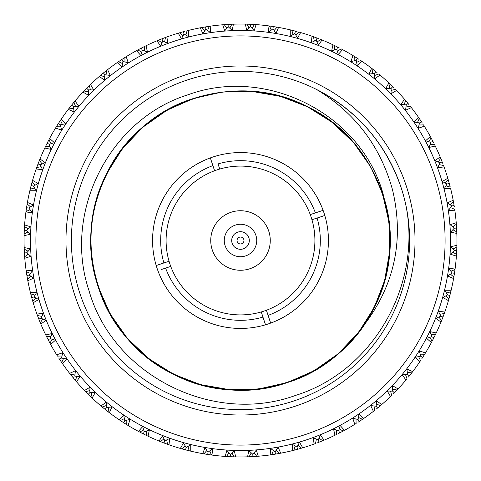 <?xml version="1.0" encoding="UTF-8"?>
<svg xmlns="http://www.w3.org/2000/svg" width="481" height="481" viewBox="0 0 481 481"><rect width="100%" height="100%" fill="white"/><g stroke="black" fill="none" stroke-linecap="round" stroke-linejoin="round"><path stroke-width="0.72" d="M225.084 245.593A16.234 16.234 0 0 1 235.407 225.084A16.234 16.234 0 0 1 255.916 235.407A16.234 16.234 0 0 1 245.593 255.916A16.234 16.234 0 0 1 225.084 245.593M268.759 231.157A29.762 29.762 0 0 0 231.157 212.241A29.762 29.762 0 0 0 212.241 249.843A29.762 29.762 0 0 0 249.843 268.759A29.762 29.762 0 0 0 268.759 231.157M266.408 310.251A74.405 74.405 0 0 0 311.947 219.733L324.801 215.482A87.933 87.933 0 0 1 270.653 323.1L266.408 310.251A74.405 74.405 0 0 1 261.267 311.947L265.518 324.801A87.933 87.933 0 0 1 156.199 265.518A87.933 87.933 0 0 1 215.482 156.199A87.933 87.933 0 0 1 324.801 215.482M161.213 269.558L170.749 266.408A74.405 74.405 0 0 0 261.267 311.947M170.749 266.408A74.405 74.405 0 0 1 169.053 261.267L156.199 265.518M323.1 210.347L310.251 214.592A74.405 74.405 0 0 1 311.947 219.733M388.137 216.486L382.96 193.41C360.473 113.414 265.969 66.131 188.245 94.703C109.217 119.156 62.542 212.524 88.991 290.584C112.903 375.469 213.257 425.553 295.587 395.4C379.599 369.36 429.202 270.701 401.058 187.428A169.102 169.102 0 0 0 187.428 79.942A169.102 169.102 0 0 0 79.942 293.572A169.102 169.102 0 0 0 293.572 401.058A169.102 169.102 0 0 0 401.058 187.428C385.792 143.615 357.611 110.949 316.504 89.436C355.327 112.981 380.699 146.573 392.616 190.217C404.479 240.945 394.234 286.844 361.874 327.916C385.407 294.21 394.161 257.064 388.137 216.486C401.034 287.482 355.477 361.183 287.446 382.521C212.259 409.578 121.567 363.943 98.479 287.446C86.225 248.28 89.027 210.221 106.884 173.274C140.915 100.974 237.313 69.114 307.726 106.884C344.089 125.908 369.017 154.798 382.521 193.554C409.578 268.741 363.943 359.433 287.446 382.521C212.259 409.578 121.567 363.943 98.479 287.446C71.422 212.259 117.057 121.567 193.554 98.479C232.72 86.225 270.779 89.027 307.726 106.884C380.026 140.915 411.886 237.313 374.116 307.726C340.085 380.026 243.687 411.886 173.274 374.116C100.974 340.085 69.114 243.687 106.884 173.274C140.915 100.974 237.313 69.114 307.726 106.884C380.026 140.915 411.886 237.313 374.116 307.726C340.085 380.026 243.687 411.886 173.274 374.116C134.265 355.176 103.331 315.344 94.583 273.382L98.479 287.446L110.227 314.003L127.255 338.221L148.725 358.61L173.274 374.116L200.355 384.59L229.521 389.676L259.121 388.913L287.446 382.521L314.003 370.773L338.221 353.745L358.61 332.275L374.116 307.726L384.59 280.645L389.676 251.479L388.913 221.879L382.521 193.554L370.773 166.997L353.745 142.779L332.275 122.39L307.726 106.884L280.645 96.41L251.479 91.324L221.879 92.087L193.554 98.479L166.997 110.227L142.779 127.255L122.39 148.725L106.884 173.274M406.198 185.726A174.513 174.513 0 0 1 295.274 406.198A174.513 174.513 0 0 1 74.802 295.274A174.513 174.513 0 0 1 185.726 74.802A174.513 174.513 0 0 1 406.198 185.726M304.714 434.758A204.593 204.593 0 0 0 434.758 176.286A204.593 204.593 0 0 0 176.286 46.242A204.593 204.593 0 0 0 46.242 304.714A204.593 204.593 0 0 0 304.714 434.758M174.591 41.107A210.005 210.005 0 0 1 439.893 174.591A210.005 210.005 0 0 1 306.409 439.893A210.005 210.005 0 0 1 41.107 306.409A210.005 210.005 0 0 1 174.591 41.107M166.612 37.049L161.905 38.823L162.74 40.975L167.659 43.272L166.925 36.935A216.45 216.45 0 0 1 178.259 33.189L181.445 38.714L184.025 33.935L188.672 36.736L188.606 30.363A216.45 216.45 0 0 1 200.27 27.82L202.856 33.646L205.922 29.167L210.257 32.437L210.852 26.088A216.45 216.45 0 0 1 222.721 24.778L224.687 30.85L228.204 26.708L232.173 30.417L233.429 24.164A216.45 216.45 0 0 1 245.364 24.104L246.687 30.345L250.619 26.593L254.178 30.7L256.084 24.609A216.45 216.45 0 0 1 267.959 25.794L268.62 32.143L272.919 28.824L276.034 33.273L278.565 27.423A216.45 216.45 0 0 1 290.253 29.84L290.247 36.219L294.871 33.375L297.498 38.125L300.625 32.564A216.45 216.45 0 0 1 312.001 36.195L311.327 42.538L316.221 40.188L318.338 45.19L322.036 39.989A216.45 216.45 0 0 1 332.96 44.787L331.631 51.028L336.748 49.2L338.329 54.401L342.544 49.609A216.45 216.45 0 0 1 352.916 55.525L350.938 61.592L356.217 60.311L357.245 65.644L361.94 61.321A216.45 216.45 0 0 1 371.633 68.29L369.035 74.116L374.416 73.395L374.885 78.806L380.002 75A216.45 216.45 0 0 1 388.913 82.942L385.72 88.462L391.149 88.306L391.047 93.735L396.536 90.488A216.45 216.45 0 0 1 404.569 99.314L400.817 104.473L406.235 104.888L405.567 110.281L411.363 107.618A216.45 216.45 0 0 1 418.428 117.244L414.159 121.976L419.498 122.956L418.272 128.247L424.32 126.208A216.45 216.45 0 0 1 430.339 136.514L425.595 140.783L430.808 142.31L429.034 147.445L435.257 146.05A216.45 216.45 0 0 1 440.169 156.926L435.004 160.672L440.025 162.74L437.728 167.659L444.065 166.925A216.45 216.45 0 0 1 447.811 178.259L442.286 181.445L447.065 184.025L444.264 188.672L450.637 188.606A216.45 216.45 0 0 1 453.18 200.27L447.354 202.856L451.833 205.922L448.563 210.257L454.912 210.852A216.45 216.45 0 0 1 456.222 222.721L450.15 224.687L454.292 228.204L450.583 232.173L456.836 233.429A216.45 216.45 0 0 1 456.896 245.364L450.655 246.687L454.407 250.619L450.3 254.178L456.391 256.084A216.45 216.45 0 0 1 455.206 267.959L448.857 268.62L452.176 272.919L447.727 276.034L453.577 278.565A216.45 216.45 0 0 1 451.16 290.253L444.781 290.247L447.625 294.871L442.875 297.498L448.436 300.625A216.45 216.45 0 0 1 444.805 312.001L438.462 311.327L440.812 316.221L435.81 318.338L441.011 322.036A216.45 216.45 0 0 1 436.213 332.96L429.972 331.631L431.8 336.748L426.599 338.329L431.391 342.544A216.45 216.45 0 0 1 425.475 352.916L419.408 350.938L420.689 356.217L415.356 357.245L419.679 361.94A216.45 216.45 0 0 1 412.71 371.633L406.884 369.035L407.605 374.416L402.194 374.885L406 380.002A216.45 216.45 0 0 1 398.058 388.913L392.538 385.72L392.694 391.149L387.265 391.047L390.512 396.536A216.45 216.45 0 0 1 381.686 404.569L376.527 400.817L376.112 406.235L370.719 405.567L373.382 411.363A216.45 216.45 0 0 1 363.756 418.428L359.024 414.159L358.044 419.498L352.753 418.272L354.792 424.32A216.45 216.45 0 0 1 344.486 430.339L340.217 425.595L338.69 430.808L333.555 429.034L334.95 435.257A216.45 216.45 0 0 1 324.074 440.169L320.328 435.004L318.26 440.025L313.341 437.728L314.075 444.065A216.45 216.45 0 0 1 302.741 447.811L299.555 442.286L296.975 447.065L292.328 444.264L292.394 450.637L292.713 450.559M268.103 315.392A79.816 79.816 0 0 0 317.087 218.031M210.347 157.9L214.592 170.749A74.405 74.405 0 0 0 169.053 261.267M212.897 165.608A79.816 79.816 0 0 0 163.913 262.969M315.392 212.897A79.816 79.816 0 0 0 218.031 163.913L219.733 169.053A74.405 74.405 0 0 1 310.251 214.592M69.835 373.641L76.431 381.686L80.183 376.527L74.765 376.112L75.433 370.719L69.637 373.382A216.45 216.45 0 0 1 62.572 363.756L66.841 359.024L61.502 358.044L62.728 352.753L56.68 354.792L56.854 355.068M63.57 358.435L61.688 362.476L62.572 363.756M89.376 395.466L92.087 398.058L95.28 392.538L89.851 392.694L89.953 387.265L84.464 390.512L87.085 393.193M106.301 410.335L109.367 412.71A216.45 216.45 0 0 0 119.06 419.679L123.539 422.631L124.783 420.689L123.755 415.356L119.06 419.679L119.348 419.871M72.98 377.573L73.419 377.212M75.018 374.02L70.599 374.609L72.042 376.419M84.686 390.746L84.464 390.512A216.45 216.45 0 0 1 76.431 381.686M89.881 390.584L85.546 391.63L88.227 394.336L90.951 396.987L91.955 392.64M106.391 405.507L102.194 407.004L105.141 409.409L106.584 407.605L106.115 402.194L100.998 406L103.986 408.471M124.898 423.496L128.084 425.475A216.45 216.45 0 0 0 138.456 431.391L143.218 433.856L144.252 431.8L142.671 426.599L138.456 431.391L138.744 431.541M88.227 394.336L89.851 392.694M76.87 376.28L75.415 380.495L73.924 378.721M101.25 406.211L100.998 406A216.45 216.45 0 0 1 92.087 398.058M105.141 409.409L108.129 411.76L108.676 407.335M124.375 418.62L120.352 420.544L122.186 421.753M144.547 434.523L148.04 436.213A216.45 216.45 0 0 0 158.964 441.011L163.961 442.971L164.779 440.812L162.662 435.81L158.964 441.011L159.271 441.131M123.539 422.631L126.756 424.657L126.834 420.202M143.633 429.786L139.833 432.118L141.889 433.189M165.35 443.488L168.999 444.805A216.45 216.45 0 0 0 180.375 448.436L185.546 449.861L186.129 447.625L183.501 442.875L180.375 448.436L180.688 448.526M109.367 412.71L111.965 406.884L106.584 407.605M143.218 433.856L146.633 435.539L146.242 431.096M163.949 438.87L160.413 441.594L162.572 442.436M186.983 450.234L190.747 451.16A216.45 216.45 0 0 0 202.435 453.577L207.726 454.455L208.081 452.176L204.966 447.727L202.729 453.631M128.084 425.475L130.062 419.408L124.783 420.689M163.961 442.971L167.532 444.282L166.679 439.905M168.452 444.606L168.969 444.793M185.101 445.791L181.872 448.863L184.109 449.476M226.022 456.469L230.273 456.709L230.381 454.407L226.822 450.3L225.216 456.415M148.04 436.213L149.369 429.972L144.252 431.8M185.546 449.861L189.231 450.793L187.927 446.53M190.181 451.022L190.716 451.148M209.325 454.695L213.041 455.206L212.38 448.857L208.081 452.176M206.86 450.457L203.974 453.848L206.133 454.208M248.677 456.8L252.928 456.595L252.796 454.292L248.827 450.583L247.571 456.836L248.304 456.812M248.358 456.812L251.449 456.673M168.999 444.805L169.673 438.462L164.779 440.812M207.726 454.455L211.496 455.002L209.752 450.895M212.464 455.128L213.011 455.2M202.471 453.583L203.078 453.691M231.758 456.776L235.636 456.896L234.313 450.655L230.381 454.407M213.041 455.206A216.45 216.45 0 0 0 224.916 456.391L228.788 456.637M254.413 456.505L258.279 456.222A216.45 216.45 0 0 0 270.148 454.912L275.451 454.112L275.078 451.833L270.743 448.563L270.148 454.912L270.472 454.87M190.747 451.16L190.753 444.781L186.129 447.625M230.273 456.709L234.073 456.86L231.914 452.958M235.047 456.884L235.6 456.896M224.952 456.391L225.565 456.439M228.992 452.819L226.473 456.499M235.636 456.896A216.45 216.45 0 0 0 247.571 456.836L249.128 456.782L251.25 452.861M252.928 456.595L256.728 456.343L254.166 452.693M257.696 456.271L258.249 456.222M247.601 456.836L248.22 456.818M276.912 453.866L280.73 453.18L278.144 447.354L275.078 451.833M273.388 450.571L271.687 454.695L273.984 454.347M316.348 439.147L315.542 443.53L314.388 443.951M275.451 454.112L279.196 453.463L276.274 450.102M280.158 453.288L280.7 453.186M270.178 454.906L270.791 454.822M299.14 448.857L302.741 447.811M280.73 453.18A216.45 216.45 0 0 0 292.394 450.637L296.031 449.711M336.694 430.128L336.351 434.571L335.245 435.113M258.279 456.222L256.313 450.15L252.796 454.292M295.166 445.983L293.909 450.258L297.589 449.29L301.25 448.256L297.986 445.214M302.182 447.979L302.711 447.817M320.478 441.636L324.074 440.169M319.071 438.083L322.631 440.764L317.713 442.712M355.988 419.035L356.114 423.49L355.068 424.146M297.589 449.29L296.975 447.065M323.533 440.392L324.044 440.181M341.065 432.172L344.486 430.339M339.291 428.787L343.115 431.084L338.426 433.537M374.02 405.982L374.609 410.401L373.641 411.165M319.095 442.177L318.26 440.025M343.969 430.621L344.456 430.357M360.66 420.538L363.756 418.428M358.435 417.43L362.476 419.312L357.96 422.312M390.584 391.119L391.63 395.454L390.746 396.314M339.748 432.858L338.69 430.808M363.275 418.765L363.732 418.446M378.721 407.076L381.686 404.569M376.28 404.13L380.495 405.585L376.322 409.036M405.507 374.609L407.004 378.806L406.211 379.749M359.313 421.428L358.044 419.498M395.376 391.714L398.058 388.913M392.64 389.045L396.987 390.049L393.284 393.825M418.62 356.625L420.544 360.648L419.859 361.67M377.573 408.02L376.112 406.235M410.335 374.699L412.71 371.633M407.335 372.324L411.76 372.871L408.471 377.014M394.336 392.773L392.694 391.149M423.43 356.211L425.475 352.916M420.202 354.166L424.657 354.244L421.825 358.712M436.069 333.261L434.577 336.339M409.409 375.859L407.605 374.416M431.391 342.544L433.128 339.219M444.799 312.007L443.536 315.53M447.673 294.883L449.861 295.454L451.082 290.572M422.631 357.461L420.689 356.217M429.786 337.367L432.118 341.167L433.856 337.782L435.539 334.367L431.096 334.758M441.011 322.036L442.394 318.548M433.856 337.782L431.8 336.748M438.87 317.051L441.594 320.587L442.971 317.039L444.282 313.468L439.905 314.321M450.234 294.017L450.793 291.769L446.53 293.073M448.436 300.625L449.446 297.017M455.164 268.284L454.695 271.675M442.971 317.039L440.812 316.221M456.89 245.695L456.776 249.242M445.791 295.899L448.863 299.128L449.861 295.454M453.577 278.565L454.226 274.741M450.571 207.612L454.695 209.313L454.87 210.528M456.247 223.046L456.505 226.587M450.457 274.14L453.848 277.026L454.455 273.274L455.002 269.504L450.895 271.248M456.391 256.084L456.631 252.339M454.455 273.274L452.176 272.919M453.24 200.589L453.866 204.088M452.819 252.008L456.499 254.527L456.709 250.727L456.86 246.927L452.958 249.086M456.391 256.048L456.439 255.435M456.836 233.429L456.673 229.551M456.709 250.727L454.407 250.619M450.102 204.726L453.463 201.804L454.347 207.016M439.147 164.652L443.53 165.458L443.951 166.612M452.861 229.75L456.782 231.872L456.595 228.072L456.343 224.272L452.693 226.834M456.836 233.399L456.818 232.78M456.595 228.072L454.292 228.204M448.893 181.98L447.811 178.259M445.983 185.834L450.258 187.091L449.675 184.848M430.128 144.306L434.571 144.649L435.113 145.755M454.112 205.549L451.833 205.922M450.258 187.091L448.256 179.75L445.214 183.014M447.979 178.818L447.817 178.289M441.636 160.522L440.169 156.926M438.083 161.929L440.764 158.369L442.712 163.287M419.035 125.012L423.49 124.886L424.146 125.932M449.29 183.411L447.065 184.025M440.392 157.467L440.181 156.956M432.172 139.935L430.339 136.514M428.787 141.709L431.084 137.885L433.537 142.574M405.982 106.98L410.401 106.391L411.165 107.359M431.848 141.769L432.858 141.252M442.177 161.905L440.025 162.74M430.621 137.031L430.357 136.544M420.538 120.34L418.428 117.244M417.43 122.565L419.312 118.524L422.312 123.04M391.119 90.416L395.454 89.37L396.314 90.254M418.765 117.725L418.446 117.268M407.076 102.279L404.569 99.314M404.13 104.72L405.585 100.505L408.958 104.581M374.609 75.493L378.806 73.996L379.749 74.789M421.428 121.687L419.498 122.956M404.954 99.759L404.593 99.345M391.714 85.624L388.913 82.942M389.045 88.36L390.049 84.013L393.825 87.716M356.625 62.38L360.648 60.456L361.67 61.141M408.02 103.427L406.235 104.888M389.339 83.345L388.937 82.96M374.699 70.665L371.633 68.29M372.324 73.665L372.871 69.24L377.014 72.529M337.367 51.214L341.167 48.882L342.256 49.459M392.773 86.664L391.149 88.306M372.096 68.645L371.657 68.308M379.978 74.976L379.509 74.579M356.211 57.57L352.916 55.525M354.166 60.798L354.244 56.343L358.712 59.175M317.051 42.13L320.587 39.406L321.729 39.869M356.241 60.269L357.461 58.369M375.859 71.591L374.416 73.395M353.415 55.832L352.94 55.543M361.91 61.303L361.399 60.961M336.339 46.423L332.96 44.787M334.758 49.904L334.367 45.461L339.219 47.872M295.899 35.209L299.128 32.137L300.312 32.474M333.489 45.04L332.99 44.805M342.514 49.597L341.973 49.309M315.65 37.512L312.001 36.195M314.321 41.095L313.468 36.718L318.428 38.564M274.14 30.543L277.026 27.152L278.24 27.363M337.782 47.144L336.748 49.2M312.548 36.394L312.031 36.207M322.005 39.977L321.428 39.749M293.897 30.736L290.253 29.84M293.073 34.47L291.769 30.207L297.017 31.554M252.008 28.181L254.527 24.501L255.784 24.585M317.039 38.029L316.221 40.188M290.819 29.978L290.284 29.852M300.595 32.558L300.006 32.389M271.801 26.323L267.959 25.794M277.026 27.152L274.741 26.774M229.75 28.138L231.872 24.218L233.429 24.164L229.551 24.327M295.454 31.139L294.871 33.375M277.477 27.231L269.504 25.998L271.248 30.105M268.536 25.872L267.989 25.8M278.529 27.417L277.922 27.309M249.242 24.224L245.364 24.104M254.527 24.501L252.212 24.363M273.274 26.545L272.919 28.824M254.978 24.531L246.927 24.14L249.086 28.042M245.953 24.116L245.4 24.104M256.048 24.609L255.435 24.561M226.587 24.495L222.721 24.778M185.834 35.017L187.091 30.742L188.318 30.429M250.727 24.29L250.619 26.593M232.323 24.2L224.272 24.657L226.834 28.307M223.304 24.729L222.751 24.778M233.399 24.164L232.78 24.182M204.088 27.134L200.27 27.82M207.612 30.429L209.313 26.305L207.016 26.653M228.072 24.405L228.204 26.708M209.764 26.239L201.804 27.537L204.726 30.898M200.842 27.712L200.3 27.814M210.822 26.094L210.209 26.178M181.98 32.107L178.259 33.189M183.014 35.786L179.75 32.744L184.969 31.289M142.286 50.15L147.445 51.966L146.05 45.743L145.755 45.887M205.549 26.888L205.922 29.167M178.818 33.021L178.289 33.183M188.576 30.369L187.975 30.519M160.522 39.364L156.926 40.831L160.672 45.996L162.74 40.975M164.652 41.853L165.458 37.47L163.287 38.288M139.821 48.888L136.514 50.661A216.45 216.45 0 0 0 126.208 56.68L121.687 59.572L122.956 61.502L128.247 62.728L126.208 56.68L125.932 56.854M183.411 31.71L184.025 33.935M161.905 38.823L158.369 40.236L161.929 42.917M157.467 40.608L156.956 40.819M166.895 36.947L166.312 37.157M156.926 40.831A216.45 216.45 0 0 0 146.05 45.743L142.689 47.409M104.858 74.729L110.281 75.433L107.618 69.637L107.359 69.835M144.306 50.872L144.649 46.429L141.252 48.142L137.885 49.916L141.709 52.213M137.031 50.379L136.544 50.643M146.02 45.755L145.466 46.026M120.448 60.39L117.244 62.572L121.976 66.841L122.956 61.502M125.012 61.965L124.886 57.51L122.932 58.76M102.279 73.924L99.314 76.431A216.45 216.45 0 0 0 90.488 84.464L86.664 88.227L88.306 89.851L93.735 89.953L90.488 84.464L90.254 84.686M141.252 48.142L142.31 50.192L140.783 55.405L136.514 50.661M121.687 59.572L118.524 61.688L122.565 63.57M117.725 62.235L117.268 62.554M117.244 62.572A216.45 216.45 0 0 0 107.618 69.637L104.581 72.042M85.624 89.286L82.942 92.087A216.45 216.45 0 0 0 75 100.998L71.591 105.141L73.395 106.584L78.806 106.115L75 100.998L74.789 101.25M106.98 75.018L106.391 70.599L103.427 72.98L100.505 75.415L104.72 76.87M99.759 76.046L99.345 76.407M90.416 89.881L89.37 85.546L87.716 87.175M70.665 106.301L68.29 109.367A216.45 216.45 0 0 0 61.321 119.06L58.369 123.539L60.311 124.783L65.644 123.755L61.321 119.06L61.141 119.33M103.427 72.98L104.888 74.765L104.473 80.183L99.314 76.431M86.664 88.227L84.013 90.951L88.36 91.955M83.345 91.661L82.96 92.063M75.493 106.391L73.996 102.194L72.529 103.986M57.504 124.898L55.525 128.084A216.45 216.45 0 0 0 49.609 138.456L47.144 143.218L49.2 144.252L54.401 142.671L49.609 138.456L49.459 138.744M71.591 105.141L69.24 108.129L73.665 108.676M68.645 108.904L68.308 109.343M62.38 124.375L60.456 120.352L59.247 122.186M46.477 144.547L44.787 148.04A216.45 216.45 0 0 0 39.989 158.964L38.029 163.961L40.188 164.779L45.19 162.662L39.989 158.964L39.869 159.271M82.942 92.087L88.462 95.28L88.306 89.851M58.369 123.539L56.343 126.756L60.798 126.834M55.832 127.585L55.543 128.06M51.214 143.633L48.882 139.833L47.811 141.889M32.786 185.973L33.375 186.129L38.125 183.501L32.564 180.375L32.474 180.688M68.29 109.367L74.116 111.965L73.395 106.584M47.144 143.218L45.461 146.633L49.904 146.242M45.04 147.511L44.805 148.01M37.464 165.47L36.195 168.999L42.538 169.673L40.188 164.779M42.13 163.949L39.406 160.413L38.606 162.452M30.766 186.983L29.84 190.747A216.45 216.45 0 0 0 27.423 202.435L26.545 207.726L28.824 208.081L33.273 204.966L27.423 202.435L27.363 202.76M55.525 128.084L61.592 130.062L60.311 124.783M38.029 163.961L36.718 167.532L41.095 166.679M36.394 168.452L36.207 168.969M36.195 168.999A216.45 216.45 0 0 0 32.564 180.375L31.524 184.109M26.323 209.199L25.794 213.041A216.45 216.45 0 0 0 24.609 224.916L24.29 230.273L26.593 230.381L30.7 226.822L24.609 224.916L24.585 225.246M44.787 148.04L51.028 149.369L49.2 144.252M35.209 185.101L32.137 181.872L31.139 185.546L30.207 189.231L34.47 187.927M29.978 190.181L29.852 190.716M30.543 206.86L27.152 203.974L26.774 206.259M24.2 248.677L24.405 252.928L26.708 252.796L30.417 248.827L24.164 247.571L24.327 251.449M31.139 185.546L33.375 186.129L36.219 190.753L29.84 190.747M26.545 207.726L25.998 211.496L30.105 209.752M25.872 212.464L25.8 213.011M24.224 231.758L24.104 235.636L30.345 234.313L26.593 230.381M28.181 228.992L24.501 226.473L24.363 228.788M26.287 271.537L26.888 275.451L29.167 275.078L32.437 270.743L26.088 270.148L26.233 271.17M24.29 230.273L24.14 234.073L28.042 231.914M24.116 235.047L24.104 235.6M24.495 254.413L24.778 258.279L30.85 256.313L26.708 252.796M27.152 277.038L27.82 280.73A216.45 216.45 0 0 0 30.363 292.394L31.71 297.589L33.935 296.975L36.736 292.328L30.363 292.394L30.441 292.713M25.794 213.041L32.143 212.38L28.824 208.081M24.104 235.636A216.45 216.45 0 0 0 24.164 247.571L24.218 249.128L28.138 251.25M24.405 252.928L24.657 256.728L28.307 254.166M24.729 257.696L24.778 258.249M24.778 258.279A216.45 216.45 0 0 0 26.088 270.148L26.635 273.857M32.107 299.02L33.189 302.741A216.45 216.45 0 0 0 36.935 314.075L38.823 319.095L40.975 318.26L43.272 313.341L36.935 314.075L37.049 314.388M26.888 275.451L27.537 279.196L30.898 276.274M27.712 280.158L27.814 280.7M35.017 295.166L30.742 293.909L31.325 296.152M30.429 273.388L26.305 271.687M31.71 297.589L32.744 301.25L35.786 297.986M33.021 302.182L33.183 302.711M39.412 320.599L40.831 324.074L45.996 320.328L40.975 318.26M41.853 316.348L37.47 315.542L38.239 317.592M27.82 280.73L33.646 278.144L29.167 275.078M38.823 319.095L40.236 322.631L42.917 319.071M40.608 323.533L40.819 324.044M48.828 341.065L49.916 343.115L52.213 339.291M61.965 355.988L57.51 356.114L56.68 354.792A216.45 216.45 0 0 1 50.661 344.486L55.405 340.217L50.192 338.69L51.966 333.555L45.743 334.95L47.463 338.426M33.189 302.741L38.714 299.555L33.935 296.975M45.743 334.95A216.45 216.45 0 0 1 40.831 324.074M50.872 336.694L46.429 336.351L50.661 344.486M60.39 360.552L61.688 362.476L59.572 359.313L61.502 358.044M59.572 359.313L58.688 357.96M50.192 338.69L48.142 339.748M270.653 323.1A87.933 87.933 0 0 1 265.518 324.801L264.424 321.488M214.592 170.749A74.405 74.405 0 0 1 219.733 169.053M165.608 268.103A79.816 79.816 0 0 0 262.969 317.087M237.734 232.137A8.808 8.808 0 0 1 248.863 237.734A8.808 8.808 0 0 1 243.266 248.863A8.808 8.808 0 0 1 232.137 243.266A8.808 8.808 0 0 1 237.734 232.137M241.582 243.783A3.457 3.457 0 0 0 243.783 239.418A3.457 3.457 0 0 0 239.418 237.217A3.457 3.457 0 0 0 237.217 241.582A3.457 3.457 0 0 0 241.582 243.783"/></g></svg>
